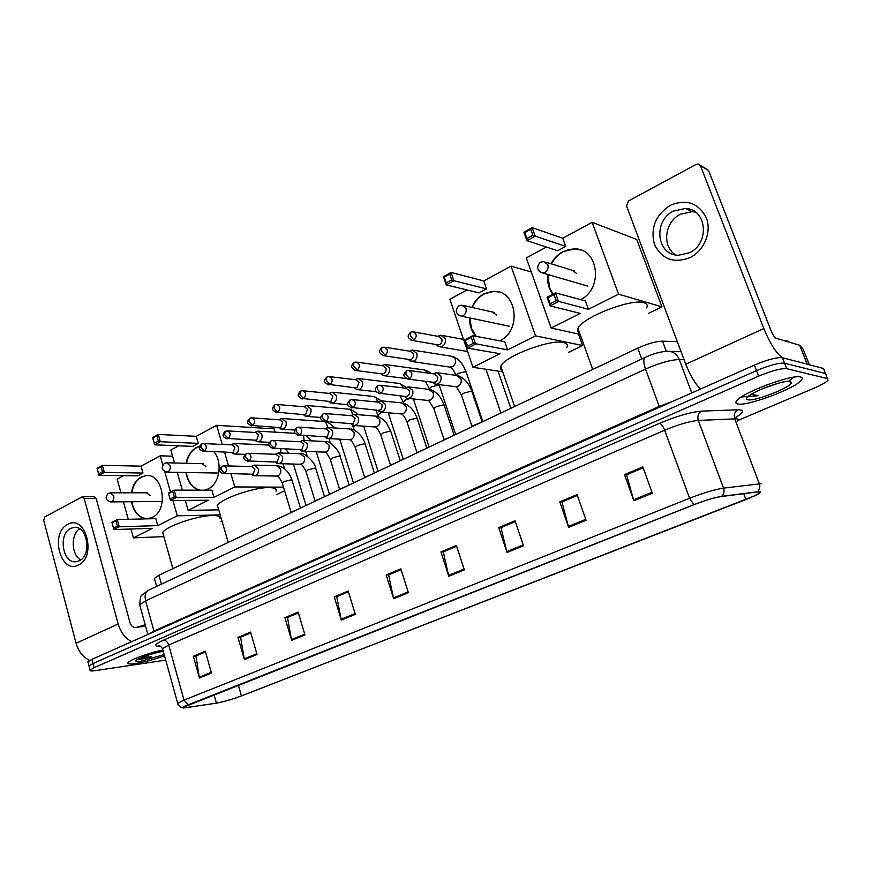 <?xml version="1.0" encoding="UTF-8"?>
<svg xmlns="http://www.w3.org/2000/svg" width="872" height="872" viewBox="0 0 872 872"><rect width="100%" height="100%" fill="white"/><g stroke="black" fill="none" stroke-linecap="round" stroke-linejoin="round"><path stroke-width="1.31" d="M154.704 579.346L154.42 578.354L158.933 575.258L637.748 348.124C647.7 343.633 655.951 341.312 662.502 341.17L677.315 341.682M824.138 370.033L823.517 368.475L782.413 357.716C776.81 357.16 767.469 359.624 754.378 365.117L91.92 659.341L87.909 661.783L88.094 662.469M738.279 420.304L814.176 388.127C821.38 385.032 825.958 382.427 827.92 380.334L827.528 378.579L786.697 368.693L784.56 363.199C778.969 362.687 769.616 365.161 756.504 370.633L93.021 663.516L89.009 665.936L89.195 666.611L89.009 665.936L93.021 663.516L756.504 370.633C769.616 365.161 778.969 362.687 784.56 363.199L825.522 373.521L784.56 363.199L782.413 357.716M800.583 377.02C792.07 373.99 741.767 392.814 736.655 400.815C735.281 402.57 735.706 403.627 737.952 404.009C747.609 406.319 795.406 388.454 801.379 380.159C802.709 378.535 802.436 377.478 800.583 377.02C792.07 373.99 741.767 392.814 736.655 400.815C735.281 402.57 735.706 403.627 737.952 404.009C747.609 406.319 795.406 388.454 801.379 380.159C802.709 378.535 802.436 377.478 800.583 377.02M162.922 649.945C148.447 653.03 129.361 660.006 127.999 662.676C127.236 664.072 129.743 664.366 135.531 663.538C144.436 662.088 154.104 659.515 164.546 655.82C154.104 659.515 144.436 662.088 135.531 663.538C129.743 664.366 127.236 664.072 127.999 662.676C129.361 660.006 148.447 653.03 162.922 649.945M758.575 491.808L759.261 493.051C757.288 494.631 752.841 496.778 745.92 499.503L241.435 695.9C232.137 699.333 223.81 701.731 216.452 703.105L186.237 707.661C183.785 708.02 182.837 707.89 183.403 707.268L694.101 504.659C705.295 500.354 714.321 497.65 721.188 496.55L758.575 491.808M759.076 491.612L721.656 496.342C714.626 497.476 705.372 500.256 693.883 504.67L188.199 704.805C183.567 706.669 181.932 707.726 183.305 707.977L216.103 703.224C223.646 701.818 232.181 699.366 241.708 695.845L754.89 495.732C760.21 493.105 761.616 491.732 759.076 491.612M826.122 375.047L823.517 368.475M786.697 368.693C781.116 368.213 771.764 370.709 758.629 376.159L94.132 667.69L90.11 670.099C89.62 671.026 91.353 671.2 95.31 670.644L165.735 660.126M291.651 640.353L284.915 617.659L298.126 612.09L304.949 634.925L291.651 640.353L291.466 639.558L304.72 634.14M244.4 659.624L237.991 637.421L250.558 632.124L257.055 654.469L244.4 659.624L244.225 658.851L256.837 653.695M199.416 677.98L193.301 656.245L205.28 651.199L211.471 673.064L199.416 677.98L199.241 677.217L211.253 672.312M448.808 576.239L440.927 551.943L456.372 545.436L464.373 569.885L448.808 576.239L448.579 575.389L464.1 569.045M507.046 552.477L498.719 527.604L515.036 520.726L523.505 545.763L507.046 552.477L506.796 551.605L523.211 544.902M568.631 527.353L559.813 501.869L577.09 494.588L586.049 520.246L568.631 527.353L568.359 526.459L585.744 519.363M633.857 500.746L624.516 474.619L642.828 466.902L652.321 493.203L633.857 500.746L633.573 499.83L651.994 492.298M341.334 620.079L334.248 596.873L348.146 591.02L355.34 614.368L341.334 620.079L341.137 619.262L355.089 613.572M393.654 598.737L386.176 574.997L400.826 568.838L408.401 592.72L393.654 598.737L393.435 597.909L408.14 591.903M287.847 617.3L298.355 612.863L287.477 617.452L291.466 639.558M237.991 637.421L240.988 637.007L250.776 632.887M193.301 656.245L196.353 655.788L205.487 651.94L195.96 655.962L199.241 677.217M440.927 551.943L443.608 551.758L456.645 546.264L443.281 551.9L448.579 575.389M498.719 527.604L501.28 527.484L515.33 521.576L500.975 527.625L506.796 551.605M559.813 501.869L562.255 501.836L577.395 495.46L561.96 501.967L568.359 526.459M624.516 474.619L626.804 474.673L643.144 467.795M337.115 596.568L348.386 591.816M386.176 574.997L388.956 574.746L401.076 569.645L388.618 574.899L393.435 597.909M334.248 596.873L337.104 596.557M348.397 591.826L336.745 596.721L341.137 619.262M643.154 467.806L626.532 474.793L633.573 499.83M250.787 632.898L240.607 637.181L244.225 658.851M284.915 617.659L287.847 617.289M789.727 342.293L788.081 341.159L784.647 340.788M748.427 396.673L758.28 395.637L751.195 394.329M790.315 381.446C784.996 379.691 755.523 390.111 748.405 396.237C745.985 398.21 745.778 399.387 747.784 399.768C754.901 401.611 791.907 387.048 791.46 382.503L790.315 381.446M762.651 388.672L778.533 383.168M758.28 395.637C753.789 396.4 750.618 396.509 748.765 395.964M670.219 205.334C686.406 198.696 698.45 202.86 706.331 217.804C711.912 231.876 704.184 250.656 690.134 257.556C673.827 263.715 661.946 259.376 654.512 244.552C650.218 228.192 655.45 215.122 670.219 205.334M689.381 252.793C710.124 243.561 706.952 208.779 685.403 208.473L673.467 211.089C652.757 220.845 656.605 255.442 678.46 255.245L689.381 252.793M675.8 254.973C661.695 246.94 664.508 221.826 680.4 214.229L692.237 211.645L695.551 212.169M782.042 357.64C775.829 352.637 769.747 342.936 763.818 328.537L700.543 165.942L698.047 164.023L695.998 164.459L628.407 201.04L626.51 205.89L685.763 364.256L763.818 328.537M700.434 389.076C694.799 383.179 689.916 374.906 685.763 364.256M700.107 165.157L708.478 170.291L771.088 330.771C772.843 334.935 774.521 337.431 776.113 338.271L799.689 345.247L803.276 349.421M646.686 307.903C647.896 305.396 647.024 303.685 644.059 302.769C631.862 298.017 581.657 317.648 578.005 328.439C576.97 330.63 577.537 332.21 579.706 333.169M552.848 294.202C548.641 288.621 546.94 282.048 547.725 274.462M551.039 263.791C553.873 258.472 557.797 254.439 562.8 251.703L574.779 248.869C598.748 248.487 603.435 288.937 580.567 299.619M562.734 238.22L565.699 246.416L557.666 250.733L526.928 240.683L523.909 232.181L532.138 227.625L562.734 238.22L592.143 222.327L636.724 239.429L661.924 306.835L648.681 313.288M580.153 334.412L551.137 328.025L526.296 257.927L546.417 247.049M523.909 232.181L524.868 232.573L530.754 229.325L532.138 227.625L535.19 236.149L565.699 246.416M551.137 328.025L580.229 313.408L550.112 305.887L547.027 297.21L555.442 292.861L558.549 301.559L550.112 305.887L550.199 303.816L548.03 297.712L547.027 297.21M592.143 222.327L618.531 294.158L588.437 309.288L585.406 300.916L555.442 292.861L554.047 294.605L548.03 297.712M618.531 294.158L661.924 306.835M530.754 229.325L532.89 235.298L535.19 236.149L526.928 240.683L526.982 238.547L532.89 235.298M524.868 232.573L526.982 238.547M588.437 309.288L556.227 300.72L550.199 303.816M556.227 300.72L554.047 294.605M569.285 280.74L570.997 281.231M553.022 294.104L549.393 287.411L548.03 274.56M551.344 263.889C556.979 254.035 564.882 249.065 575.073 248.967L580.763 250.002M576.392 273.339L572.152 270.266M566.887 347.438C568.064 344.93 566.909 343.296 563.41 342.522C550.308 338.87 503.951 356.594 500.8 366.316L500.495 368.802L502.25 370.535M471.916 307.402C474.521 301.352 478.477 296.862 483.797 293.918L493.988 291.368C516.998 290.332 521.968 330.848 499.928 340.625L499.602 340.788M475.818 336.265C471.512 331.284 469.441 325.158 469.605 317.909M483.742 280.926L486.5 288.883L479.022 292.883L446.279 284.904L443.477 276.664L451.107 272.445L483.742 280.926L511.057 266.156L531.266 271.977M502.675 371.799L472.951 367.297L449.843 299.249L467.032 289.962M443.477 276.664L444.273 277.111L449.734 274.091L451.107 272.445L453.93 280.708L486.5 288.883M472.951 367.297L499.983 353.716L467.752 348.113L464.896 339.709L472.678 335.676L475.556 344.113L467.752 348.113L467.741 346.162L464.896 339.709M511.057 266.156L535.55 335.851L507.602 349.89L504.801 341.77L472.678 335.676L471.294 337.377L465.724 340.254M568.62 352.31L582.583 345.508L578.474 334.041M535.55 335.851L582.583 345.508M449.734 274.091L451.707 279.901L453.93 280.708L446.279 284.904L446.235 282.899L451.707 279.901M444.273 277.111L446.235 282.899M507.602 349.89L473.311 343.296L467.741 346.162M473.311 343.296L471.294 337.377M490.533 322.313L491.525 322.52M476.145 336.33L471.381 328.079L469.932 317.975M472.243 307.478C477.028 297.232 484.385 291.891 494.304 291.455L498.512 291.989M496.473 314.999L492.288 311.969M275.977 491.187C276.893 488.887 274.604 487.688 269.11 487.601C254.025 487.088 219.188 499.362 217.52 505.716L218.218 508.125M213.869 451.772C222.938 462.04 219.635 483.807 208.299 488.92L204.56 490.195M199.906 490.184C192.385 488.2 187.72 482.303 185.921 472.493M186.085 463.261C187.567 455.882 190.957 450.65 196.276 447.565L199.743 446.257M196.233 436.338L198.282 443.379L192.701 446.377L154.649 444.818L152.589 437.537L158.224 434.42L196.233 436.338L216.605 425.318L274.124 428.861L275.127 432.163M174.553 462.967L170.847 450.05L178.716 445.799M152.589 437.537L152.873 438.147L158.224 434.42L160.306 441.712L198.282 443.379M177.234 472.341L182.346 490.162M185.278 500.408L188.134 510.371L208.332 500.223L170.487 500.528L168.383 493.116L174.128 490.151L176.242 497.574L170.487 500.528L168.383 493.116M230.927 473.845L234.786 486.936L214.011 497.378L211.918 490.195L174.128 490.151L168.699 493.803M228.606 465.964L224.529 452.165M222.24 444.426L216.605 425.318M218.73 509.858L188.134 510.371M276.969 494.446L284.588 490.729M234.786 486.936L283.509 487.154M156.905 435.913L158.366 441.036L160.306 441.712L154.649 444.818L154.333 443.249L158.366 441.036M152.873 438.147L154.333 443.249M214.011 497.378L176.242 497.574L174.291 496.887L170.182 499.002M174.291 496.887L172.809 491.677M200.288 490.184C193.976 488.68 189.584 484.047 187.109 476.276L186.303 472.504M186.466 463.272C188.396 454.258 192.81 448.622 199.71 446.377M205.868 466.498L202.173 463.675M220.017 518.775C220.856 516.54 218.349 515.461 212.485 515.515C197.225 515.461 164.219 526.928 162.77 532.727L163.369 534.841M131.389 492.789C132.675 485.333 135.901 480.091 141.079 477.06L145.929 475.622C163.217 473.06 169.026 510.12 152.382 517.347L148.022 518.644C139.422 518.546 133.906 512.91 131.443 501.738M141.046 466.16L142.975 473.038L137.721 475.85L99.016 475.327L97.075 468.242L102.373 465.31L141.046 466.16L160.208 455.805L172.612 456.198M120.957 492.8L117.153 479.077L123.486 475.654M97.075 468.242L97.283 468.863L101.065 466.771L102.373 465.31L104.324 472.417L142.975 473.038M123.443 501.803L128.282 519.298M130.974 528.999L133.427 537.861L152.415 528.312L113.872 529.555L111.899 522.35L117.284 519.559L119.268 526.786L113.872 529.555L111.899 522.35M172.929 500.506L177.289 515.821L157.756 525.631L155.794 518.644L117.284 519.559L112.128 523.047M170.509 492.026L164.71 471.654M162.802 464.94L160.208 455.805M163.871 536.64L133.427 537.861M220.889 521.772L222.033 521.216M177.289 515.821L220.191 514.894M101.065 466.771L102.438 471.752L104.324 472.417L99.016 475.327L98.645 473.834L102.438 471.752M97.283 468.863L98.645 473.834M157.756 525.631L119.268 526.786L117.371 526.121L113.513 528.105M117.371 526.121L115.976 521.053M147.346 518.687C140.272 518.219 135.313 513.575 132.489 504.757L131.836 501.738M131.781 492.789C133.776 482.63 138.626 476.908 146.322 475.622L147.183 475.589M150.126 495.558L146.572 492.778M436.349 344.582L438.169 346.369L442.257 346.358C444.971 344.571 445.93 341.988 445.123 338.608L440.742 335.197L437.82 336.309M437.155 344.723L439.717 344.527C441.679 343.23 442.377 341.366 441.788 338.914L438.627 336.45L413.982 331.981M408.336 359.373L410.145 361.084L414.015 361.041C416.653 359.297 417.579 356.757 416.805 353.411L412.478 350.021L410.472 350.566M409.088 359.482L411.453 359.264C413.361 358 414.026 356.168 413.47 353.749L410.331 351.296L385.097 347.285M381.064 373.761L382.863 375.407L386.525 375.331C389.097 373.63 390.002 371.123 389.239 367.831L384.977 364.452L382.209 365.586M381.751 373.848L383.942 373.608C385.795 372.377 386.449 370.567 385.904 368.18L382.808 365.739L357.03 362.174M354.512 387.757L356.299 389.337L359.755 389.239C362.262 387.582 363.144 385.119 362.403 381.86L358.196 378.492L355.602 379.549M355.133 387.822L357.149 387.571L359.068 382.23L356.027 379.8L329.736 376.66M328.646 401.371L330.412 402.897L333.693 402.788C336.134 401.164 336.995 398.744 336.276 395.517L332.134 392.171L329.692 393.163M329.191 401.425L331.077 401.175L332.93 395.91L329.932 393.49L303.183 390.765M303.445 414.636L305.189 416.118L308.307 415.988C310.683 414.407 311.522 412.009 310.813 408.826L306.737 405.502L304.437 406.439M303.925 414.68L305.669 414.418L307.478 409.24L304.524 406.832L277.351 404.499M278.877 427.563L280.599 428.991L283.563 428.861C285.874 427.302 286.692 424.947 286.005 421.797L281.994 418.495L279.825 419.367M279.28 427.585L280.904 427.335L282.67 422.222L279.759 419.824L252.204 417.873M256.63 441.537L254.897 440.153L256.63 441.537L259.442 441.396C261.698 439.88 262.494 437.559 261.829 434.441L257.872 431.15L255.823 431.978M255.256 440.164L256.771 439.913L258.494 434.888L255.627 432.501L227.712 430.91M231.538 452.426L233.238 453.778L235.92 453.625C238.121 452.143 238.895 449.854 238.241 446.769L234.35 443.499L232.41 444.284M231.821 452.437L233.227 452.187L234.917 447.227L232.094 444.862L203.852 443.608M432.305 382.154L434.125 383.8L436.196 384.269C440.109 383.331 441.668 380.617 440.894 376.094L436.36 372.617L433.417 373.837M433.177 382.263L435.488 382.034C437.45 380.781 438.136 378.928 437.559 376.475L434.278 373.957L409.437 370.556M480.625 422.658L472.188 425.961L471.937 426.702M404.401 396.389L406.199 397.981L408.172 398.395C411.944 397.469 413.437 394.787 412.685 390.362L408.216 386.906L405.317 388.16M405.208 396.477L407.333 396.237C409.24 395.005 409.905 393.185 409.339 390.765L406.112 388.258L380.693 385.293M452.535 435.978L444.044 439.891M377.238 410.243L380.89 412.14C384.519 411.224 385.969 408.597 385.228 404.259L380.824 400.815L377.99 402.101M377.968 410.309L379.93 410.058C381.783 408.859 382.437 407.06 381.892 404.673L378.71 402.177L352.746 399.638M425.187 448.96L416.881 452.742M350.773 423.716L354.315 425.525C357.836 424.61 359.22 422.026 358.501 417.775L354.174 414.353L351.503 415.552M351.438 423.77L353.258 423.509L355.155 418.211L352.026 415.726L325.572 413.601M398.537 461.593L390.416 465.267M325.005 436.839L328.439 438.562C331.84 437.657 333.18 435.117 332.472 430.942L328.21 427.531L325.703 428.653M325.583 436.872L327.273 436.61L329.125 431.389L326.041 428.926L299.14 427.182M372.573 473.91L364.616 477.475M299.881 449.614L303.227 451.26C306.508 450.366 307.805 447.87 307.108 443.772L302.911 440.382L300.557 441.428M300.393 449.636L301.963 449.374L303.772 444.24L300.731 441.788L273.427 440.415M347.263 485.922L339.47 489.366M275.399 462.062L278.637 463.642C281.82 462.76 283.073 460.307 282.386 456.274L278.266 452.906L276.043 453.887M275.835 462.073L277.296 461.822L279.051 456.754L276.075 454.312L248.378 453.298M322.575 497.629L314.945 500.975M251.528 474.194L254.679 475.72C257.752 474.837 258.962 472.417 258.297 468.46L254.243 465.114L252.15 466.04M251.888 474.194L253.24 473.943L254.962 468.962L252.03 466.531L223.995 465.855M298.497 509.052L291.019 512.3M67.689 524.432C85.5 513.728 97.152 556.707 78.502 564.98C60.604 574.942 49.551 532.912 67.689 524.432M79.276 560.794C92.214 555.246 87.331 525.097 73.924 527.397L70.621 528.41C57.792 534.22 62.795 564.119 76.256 561.71L79.276 560.794M131.737 641.65C125.197 638.206 120.674 632.331 118.156 624.003L84.192 498.512L82.295 496.778L44.766 516.954L43.72 520.355L76.071 643.264L118.156 624.003M89.642 660.464C83.036 657.205 78.513 651.471 76.071 643.264M80.758 559.879C71.308 555.017 70.567 534.449 79.624 528.792M82.513 496.778L94.241 496.724L96.138 498.446L129.993 622.673C131.094 625.813 132.86 627.393 135.302 627.437L145.591 626.227M138.136 659.036L141.689 659.134L151.499 656.954L142.954 656.921M163.271 651.242C151.27 653.695 142.31 656.66 136.414 660.115C134.942 661.445 136.468 661.804 141.002 661.183L164.209 654.589M145.177 624.755L137.078 627.23M151.499 656.954L139.378 658.425M141.079 659.221L138.245 659.068M666.284 351.34L662.502 341.17M641.738 359.002L637.748 348.124M161.418 584.164L158.933 575.258M754.378 365.117L758.629 376.159M91.92 659.341L94.132 667.69M684.019 359.613L679.277 359.526L691.747 392.934M645.389 357.291L644.964 357.487C653.27 353.651 660.649 351.59 667.091 351.318C672.715 351.035 676.77 353.77 679.277 359.526C670.437 359.874 659.188 363.057 645.531 369.096L659.243 406.428L674.023 400.804M149.047 589.963L644.964 357.487C643.242 359.09 643.427 362.959 645.531 369.096L145.613 600.841L153.952 631.056L659.243 406.428L659.505 407.257M147.859 634.489L139.684 604.743C140.207 597.909 140.981 594.682 141.983 595.075L148.36 590.279C145.373 592.306 144.458 595.827 145.613 600.841L139.684 604.743L140.011 605.953M148.295 634.293L153.952 631.056L154.072 631.731M745.92 499.503L743.718 493.639M188.199 704.805L184.003 700.118L689.61 498.25C703.639 492.822 714.953 489.443 723.542 488.113L761.289 483.677M737.788 421.089C738.835 419.803 738.475 419.04 736.698 418.789L698.308 420.424C689.621 421.231 678.405 424.49 664.649 430.212L168.71 645.029L162.552 648.626L162.824 649.607M757.485 491.732C759.719 489.595 760.34 486.958 759.349 483.807L734.704 418.734C733.592 414.767 734.704 411.78 738.017 409.775C744.764 409.84 743.903 412.456 735.445 417.623M160.557 646.25L160.47 646.261C153.09 646.544 154.05 644.528 163.369 640.212L659.483 423.345C661.303 423.923 663.025 426.212 664.649 430.212L689.61 498.25L693.883 504.67M177.855 704.009L177.67 703.312L184.003 700.118L168.71 645.029C167.588 641.825 165.8 640.222 163.369 640.212M659.483 423.345C676.727 416.118 690.788 412.042 701.677 411.126C698.298 413.197 697.186 416.304 698.308 420.424L723.542 488.113C724.567 491.383 723.934 494.13 721.656 496.342M701.677 411.126L738.017 409.775M827.528 378.579L825.522 373.521M186.237 707.661L185.747 705.917M216.452 703.105L214.054 694.635M241.435 695.9L238.318 685.032M741.255 397.033L748.023 396.4M748.122 396.379L749.419 396.128M788.931 380.89L794.021 377.162M807.145 364.191L799.689 345.247M708.478 170.291L700.543 165.942M799.82 345.323L807.265 364.213M809.325 364.758L803.243 349.345M587.848 286.136L542.548 272.958C536.88 270.429 536.16 266.854 540.378 262.221L543.681 261.535L547.845 264.717C548.673 267.976 547.692 270.538 544.913 272.38L542.548 272.958L539.267 271.399M509.64 326.335L461.212 316.133C455.609 313.811 454.835 310.377 458.879 305.832L461.888 305.156L465.931 308.296C466.694 311.457 465.79 313.898 463.217 315.62L461.212 316.133L458.781 315.337M218.752 473.06L166.977 472.166C161.723 470.499 160.851 467.577 164.383 463.403L166.65 462.77L170.062 465.735C170.618 468.493 169.953 470.531 168.045 471.85L166.367 472.144M162.323 501.465L110.831 501.912C105.654 500.365 104.782 497.541 108.237 493.443L110.406 492.811L113.665 495.743C114.188 498.424 113.567 500.386 111.779 501.629L110.373 501.912M410.854 340.058L412.467 340.483C407.268 337.66 407.017 336.189 410.516 332.319L410.276 335.72L413.949 340.091C417.296 336.341 416.925 333.562 412.838 331.774L410.668 332.232M438.267 344.909L412.467 340.483L413.949 340.091M382.383 355.384L383.8 355.711C378.579 352.909 378.394 351.503 381.816 347.666L381.522 351.045L385.195 355.329C388.454 351.623 388.084 348.887 384.072 347.121L381.98 347.568M482.892 421.579L466.28 372.42L465.528 371.636L458.596 373.303L455.936 375.331M449.625 367.068L453.069 366.643C457.081 361.836 456.492 358.37 451.293 356.256L413.884 350.25M410.08 359.635L383.8 355.711L385.195 355.329M354.675 370.273L355.929 370.513C350.817 367.886 350.479 366.436 353.912 362.589L353.563 365.957L357.248 370.153C360.419 366.48 360.038 363.777 356.103 362.043L354.087 362.49M455.675 434.496L439.488 385.882L438.692 385.108L431.814 386.776L429.297 388.629L429.504 389.239M428.643 373.183L424.49 369.979L386.242 364.627M382.645 373.957L355.929 370.513L357.248 370.153M327.709 384.726L328.809 384.912C323.675 382.241 323.392 380.999 326.771 377.096L326.368 380.454L330.052 384.563C333.148 380.944 332.766 378.274 328.908 376.562L326.946 377.009M409.644 398.548L405.709 399.91L403.496 402.254M402.744 387.866C402.265 385.01 400.804 383.506 398.362 383.353L359.34 378.633M429.155 447.074L413.404 398.94M355.929 387.909L330.052 384.563M301.44 398.787L302.41 398.918C297.254 396.259 297.047 395.092 300.36 391.223L299.903 394.558L303.587 398.591C306.606 395.005 306.225 392.378 302.431 390.689L300.535 391.125M381.467 412.194L378.132 414.952M377.216 402.036C377.173 398.558 375.734 396.673 372.9 396.389L333.159 392.28M329.91 401.491L303.587 398.591M275.857 412.456L276.718 412.565C271.606 409.982 271.356 408.859 274.647 404.979L274.146 408.292L277.83 412.249C280.784 408.706 280.392 406.101 276.675 404.445L274.833 404.87M352.288 414.941C352.364 411.366 350.947 409.426 348.059 409.11L307.663 405.578M304.568 414.723L277.83 412.249M354.73 425.558L353.389 427.335M250.929 425.765L251.692 425.841C246.569 423.225 246.373 422.277 249.61 418.364L249.065 421.667L252.749 425.547C255.627 422.048 255.234 419.476 251.594 417.83L249.795 418.266M327.97 427.563L325.594 421.906M279.868 427.618L252.749 425.547M329.3 438.605L329.245 439.423M226.633 438.725L227.32 438.79C222.48 437.319 221.782 434.866 225.227 431.4L224.627 434.692L228.311 438.496C231.124 435.041 230.731 432.501 227.156 430.877L225.412 431.302M304.077 440.447L303.565 435.629M255.779 440.197L228.311 438.496M202.947 451.358L203.558 451.391C198.729 449.963 198.031 447.543 201.454 444.11L200.822 447.391L204.506 451.118C207.242 447.696 206.86 445.189 203.35 443.586L201.639 444.012M280.642 452.993L281.002 448.818M232.29 452.459L204.506 451.118M406.832 378.797L408.292 379.102C403.082 376.508 402.624 374.862 406.265 370.938L405.971 374.448L409.644 378.742C413.001 374.96 412.587 372.191 408.412 370.415L406.428 370.851M482.162 421.928L472.046 392.008L471.294 391.223L464.144 392.989L461.408 394.918L461.626 395.561M455.021 386.623L458.443 386.165C460.907 384.399 461.746 381.947 460.972 378.819L456.514 375.407L437.766 372.813M434.158 382.383L408.292 379.102L409.644 378.742M378.47 393.523L379.745 393.752C374.524 391.157 374.099 389.697 377.685 385.707L377.336 389.206L381.02 393.403C384.28 389.675 383.865 386.939 379.778 385.195L377.859 385.62M454.149 435.215L444.306 405.644L443.499 404.881L436.403 406.646L433.798 408.488L433.994 409.088M427.52 400.422L430.681 399.954C433.09 398.232 433.907 395.823 433.155 392.716L428.752 389.326L409.469 387.048M406.08 396.575L381.02 393.403M350.86 407.834L351.972 407.998C346.74 405.393 346.369 404.085 349.901 400.074L349.487 403.551L353.171 407.671C356.354 403.987 355.94 401.284 351.928 399.561L350.075 399.986M426.866 448.164L417.285 418.931L416.424 418.189L409.382 419.944L407.093 422.277M400.717 413.862L403.66 413.383C405.992 411.693 406.799 409.317 406.058 406.254L401.72 402.886L381.947 400.924M378.742 410.374L353.171 407.671M323.981 421.743L324.951 421.863C319.708 419.225 319.403 418.08 322.869 414.058L322.4 417.514L326.095 421.547C329.191 417.906 328.777 415.236 324.842 413.535L323.043 413.96M400.292 460.765L390.961 431.869L390.046 431.15L383.059 432.894L380.868 435.117M374.589 426.953L377.325 426.463C379.603 424.817 380.388 422.473 379.669 419.443L375.385 416.097L355.177 414.429M352.135 423.814L326.095 421.547M297.81 435.27L298.66 435.346C293.515 432.85 293.09 431.64 296.556 427.651L296.044 431.095L299.739 435.052C302.758 431.444 302.344 428.817 298.486 427.138L296.742 427.553M374.393 473.049L365.303 444.48L364.343 443.783L357.4 445.527L355.307 447.641M349.116 439.695L351.667 439.216C353.89 437.602 354.642 435.292 353.945 432.294L349.737 428.97L329.104 427.596M326.215 436.905L299.739 435.052M272.304 448.426L273.056 448.481C267.889 445.974 267.541 444.927 270.952 440.894L270.385 444.317L274.081 448.197C277.024 444.633 276.609 442.039 272.838 440.382L271.138 440.796M349.138 485.028L340.287 456.775L339.273 456.1L332.396 457.833L330.39 459.849M324.275 452.121L326.651 451.642C328.82 450.061 329.562 447.794 328.875 444.829L324.733 441.515L303.718 440.425M300.96 449.658L274.081 448.197M247.463 461.233L248.128 461.266C243.179 459.893 242.481 457.397 246.013 453.789L245.403 457.19L249.087 460.994C251.964 457.484 251.561 454.912 247.855 453.277L246.198 453.68M324.526 496.702L315.893 468.765L314.836 468.111L308.001 469.845L306.083 471.763M300.033 464.231L302.257 463.762C304.372 462.215 305.091 459.969 304.426 457.048L300.35 453.745L278.996 452.928M276.337 462.084L249.087 460.994M223.254 473.703L223.832 473.725C218.905 472.384 218.196 469.921 221.717 466.346L221.063 469.736L224.747 473.463C227.559 469.997 227.145 467.457 223.515 465.844L221.902 466.248M300.513 508.103L292.098 480.461L290.986 479.829L284.207 481.551L282.365 483.393M276.38 476.047L278.462 475.578C280.522 474.063 281.231 471.861 280.577 468.962L276.566 465.681L254.897 465.125M252.346 474.205L224.747 473.463M96.138 498.446L84.192 498.512M156.666 586.387L154.42 578.354M87.909 661.783L90.11 670.099M669.99 351.383L681.043 351.656M759.261 493.051L758.782 491.808M183.305 707.977L180.657 707.279C178.302 705.154 177.31 703.835 177.67 703.312L162.552 648.626C160.819 646.228 159.489 645.258 158.551 645.716L160.23 646.065M788.648 381.315L791.46 382.503M685.403 208.473L692.237 211.645M578.005 328.439L592.731 369.477M574.67 271.029L545.916 262.221M500.8 366.316L514.633 406.526M494.359 312.427L463.577 305.538M217.52 505.716L228.213 542.395M203.329 463.708L167.173 462.781M162.77 532.727L172.885 568.642M147.63 492.778L110.809 492.811M510.829 408.325L498.054 371.101M467.588 351.514L440.251 346.882M436.861 344.669L438.169 346.369M500.91 413.034L485.977 369.27M463.457 339.361L442.311 335.48M437.864 336.309L438.616 335.764M452.895 356.561C458.454 358.577 462.847 363.646 466.062 371.788M455.991 375.342L455.969 375.254C452.056 366.611 450.835 368.191 450.944 367.265L412.118 361.542M408.772 359.438L410.145 361.084M425.918 370.208L431.902 373.63M439.052 384.617L439.292 385.271M406.363 378.568L384.737 375.81M381.413 373.805L382.863 375.407M424.457 381.151C425.394 381.38 427.008 383.876 429.297 388.629L429.547 389.381M382.121 365.641L383.081 364.965M399.638 383.527L406.374 387.408M376.203 391.681L358.076 389.708M354.784 387.778L356.299 389.337M400.052 395.932L403.812 403.235M355.373 379.712L356.419 378.993M374.034 396.531L381.456 400.837M403.289 459.337L388.236 412.783M347.928 404.684L332.101 403.235M328.842 401.393L330.412 402.897M375.778 410.113L378.731 416.816M329.311 393.425L330.444 392.651M349.083 409.208C349.628 408.325 357.422 413.241 357.803 414.647M378.077 471.305L363.7 426.179M320.809 417.481L306.791 416.413M303.565 414.647L305.189 416.118M351.024 423.738L352.55 425.198L354.283 430.158M303.936 406.777L305.135 405.96M326.444 421.972C332.036 424.228 334.586 428.065 334.456 427.956M353.476 482.968L339.72 439.183M294.692 430.038L282.125 429.264M278.92 427.563L280.599 428.991M328.973 438.594L330.444 443.259M323.218 421.47L282.822 418.549M279.204 419.792L280.468 418.931M306.454 435.793L311.533 440.829M329.474 494.359L316.285 451.794M269.492 442.333L258.079 441.788M307.195 456.132L305.723 451.369M295.118 433.33L258.624 431.193M255.093 432.468L256.433 431.575M285.308 449.004L289.046 453.32M306.039 505.477L293.384 464.046M245.228 454.377L234.623 453.996M231.462 452.426L233.238 453.778M284.501 468.776L282.986 463.762M269.001 445.069L235.026 443.532M231.581 444.829L232.977 443.903M458.138 375.69C464.351 378.056 468.918 383.288 471.839 391.365M471.948 426.277L461.408 394.918L456.35 386.787L436.196 384.269M432.795 382.209L434.125 383.8M472.188 425.961L471.916 426.79M433.471 373.837L434.267 373.227M430.19 389.544C436.545 391.735 441.188 396.902 444.11 405.033M444.055 439.488L433.798 408.488L428.708 400.553L408.172 398.395M404.804 396.433L406.199 397.981M444.284 439.194L444.001 440.033M405.349 388.171L406.243 387.484M403.006 403.049C409.48 405.077 414.178 410.178 417.099 418.353M416.892 452.361L406.897 421.699C402.853 412.783 402.057 415.257 401.774 413.96L380.89 412.14M377.554 410.276L379.015 411.769M417.11 452.088L416.816 452.928M377.979 402.101L378.971 401.36M376.53 416.206C378.895 415.824 386.819 422.244 386.688 423.389L390.787 431.313M390.427 464.907L380.693 434.572C378.306 429.831 376.584 427.313 375.538 427.018L354.315 425.525M390.634 464.645L390.34 465.485M351.34 415.672L352.408 414.876M350.751 429.046C352.092 428.49 361.64 432.774 365.139 443.957M364.638 477.137L355.144 447.118C352.822 442.475 351.1 440.022 349.966 439.75L328.439 438.562M325.169 436.85L326.76 438.267M364.834 476.875L364.529 477.725M325.398 428.882L326.542 428.043M325.627 441.57C328.21 439.804 340.135 451.075 340.135 456.274M339.491 489.05L330.237 459.359C327.981 454.803 326.248 452.405 325.038 452.154L303.227 451.26M299.979 449.614L301.625 450.998M339.677 488.811L339.361 489.672M300.121 441.755L301.341 440.861M301.156 453.789C303.99 451.958 315.849 463.315 315.751 468.297M314.966 500.681L305.941 471.294C303.75 466.825 302.006 464.482 300.72 464.253L278.637 463.642M275.432 462.062L277.122 463.403M315.141 500.452L314.825 501.313M275.487 454.29L276.773 453.364M277.285 465.713C283.989 466.803 288.883 471.578 291.957 480.014M291.041 512.028L282.234 482.946C280.097 478.565 278.353 476.265 276.991 476.058L254.679 475.72M251.485 474.194L253.229 475.502M291.204 511.799L290.888 512.66M251.474 466.52L252.826 465.55M73.924 527.397L75.112 527.364"/></g></svg>
